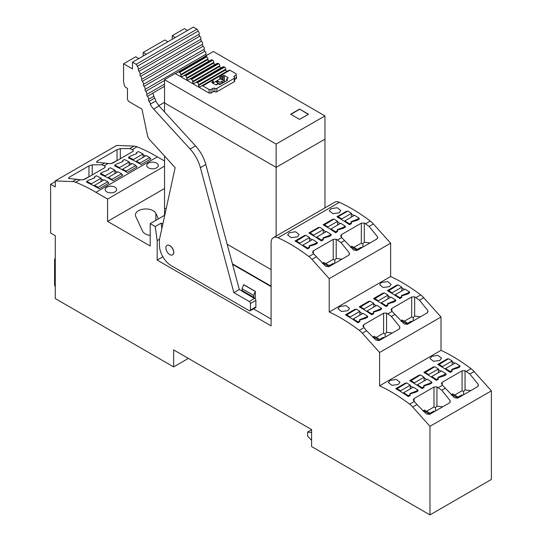 <?xml version="1.0" encoding="UTF-8"?>
<svg xmlns="http://www.w3.org/2000/svg" width="542" height="542" viewBox="0 0 542 542"><rect width="100%" height="100%" fill="white"/><g stroke="black" fill="none" stroke-linecap="round" stroke-linejoin="round"><path stroke-width="0.81" d="M431.689 356.345L430.009 358.574L433.553 361.304L439.826 360.477L441.513 358.174L437.963 355.383L431.689 356.345M426.581 411.263L433.979 406.995L433.979 387.029L414.102 398.506L413.295 399.718L413.634 400.626L416.967 404.576L412.699 407.042L429.969 426.31L429.969 514.9L491.384 479.44L491.384 390.85L474.114 371.582A16.477 9.512 -120 0 0 471.039 368.716A164.592 95.026 -120 0 0 452.13 356.108A164.592 95.026 -120 0 0 441.012 350.362L379.59 385.816L379.59 352.483L441.012 317.023L423.742 297.754A16.477 9.512 -120 0 0 420.667 294.895A164.592 95.026 -120 0 0 401.757 282.287A164.592 95.026 -120 0 0 390.633 276.535L390.633 243.195L329.218 278.656L311.948 259.388A16.477 9.512 -120 0 0 308.879 256.529A164.592 95.026 -120 0 0 278.845 238.168A164.592 95.026 -120 0 0 278.019 237.789L339.434 202.329A10.962 6.328 60 0 0 334.78 202.213L273.364 237.674A10.962 6.328 60 0 1 278.019 237.789M412.699 407.042A16.477 9.512 -120 0 0 409.623 404.176A164.592 95.026 -120 0 0 379.59 385.816M433.979 387.029L436.94 386.88L441.764 390.254L450.077 400.558L450.077 402.299M454.67 395.043L462.069 390.775L462.069 370.809L442.191 382.286L441.391 383.499L442.441 385.226L438.309 387.618M462.069 370.809L465.036 370.66L469.86 374.034L478.173 384.339L478.173 386.08M408.289 396.595L408.289 395.694L410.226 394.576L410.226 395.457L408.289 396.595A164.592 95.026 -120 0 0 403.634 393.458A164.592 95.026 -120 0 0 400.538 391.487A164.592 95.026 -120 0 0 396.514 389.075A164.592 95.026 -120 0 0 395.768 388.648L405.497 383.031L405.497 383.587M405.978 383.309A164.592 95.026 -120 0 0 405.497 383.031M412.794 387.476A164.592 95.026 -120 0 0 410.26 385.877M416.073 392.096L416.073 391.202L418.011 390.084L418.011 390.978L416.073 392.096L409.948 393.959M434.074 367.09A164.592 95.026 -120 0 0 433.586 366.812L423.864 372.429A164.592 95.026 -120 0 1 424.61 372.855A164.592 95.026 -120 0 1 428.627 375.267A164.592 95.026 -120 0 1 431.73 377.239L431.73 376.548L441.452 370.931L446.107 373.865L437.99 377.334L438.315 378.357L436.378 379.481L431.73 376.548M440.89 371.256A164.592 95.026 -120 0 0 438.356 369.658M446.107 373.865L446.107 374.759L444.169 375.877L438.038 377.74M438.315 379.251L436.378 380.376A164.592 95.026 -120 0 0 431.73 377.239M419.813 375.321A164.592 95.026 -120 0 0 419.332 375.05L409.603 380.66A164.592 95.026 -120 0 1 410.348 381.094L420.49 374.935L424.095 377.205L424.095 380.951M426.629 379.488A164.592 95.026 -120 0 0 424.095 377.889M429.908 384.109L429.908 383.214L431.845 382.096L431.845 382.991L429.908 384.109L423.776 385.972M424.054 387.489L422.116 388.607A164.592 95.026 -120 0 0 417.469 385.47A164.592 95.026 -120 0 0 414.373 383.506A164.592 95.026 -120 0 0 410.348 381.094M447.902 359.102A164.592 95.026 -120 0 0 447.421 358.831L437.699 364.441A164.592 95.026 -120 0 1 438.437 364.874L448.586 358.716L452.191 360.986L452.191 364.732M454.718 363.269A164.592 95.026 -120 0 0 452.191 361.67M458.004 367.889L458.004 366.995L459.934 365.877L459.934 366.771L458.004 367.889L451.872 369.752M452.15 371.27L450.212 372.388A164.592 95.026 -120 0 0 445.565 369.251A164.592 95.026 -120 0 0 442.462 367.286A164.592 95.026 -120 0 0 438.437 364.874M390.077 380.376L388.39 382.598L391.934 385.328L398.214 384.508L399.894 382.198L396.344 379.407L390.077 380.376M441.012 350.362L441.012 317.023M416.967 404.576L426.337 413.898L429.596 414.386L449.474 402.909L450.28 401.487L450.077 400.558M423.261 411.317L424.447 410.037L430.788 413.695M433.979 406.995L435.544 407.706L436.94 406.114L436.94 386.88M436.94 406.114L442.678 406.832M478.173 384.339L478.369 385.267L477.57 386.69L457.692 398.167L454.433 397.679L442.441 385.226M451.351 395.098L452.536 393.817L458.884 397.476M462.069 390.775L463.634 391.487L465.036 389.894L465.036 370.66M465.036 389.894L470.774 390.613M433.586 366.812L433.586 367.368M419.332 375.05L419.332 375.606M447.421 358.824L447.421 359.387M491.384 390.85L429.969 426.31M55.27 181.57L50.616 184.253L55.27 186.936L55.27 180.892L72.54 181.57A16.477 9.512 60 0 1 75.609 182.254A164.592 95.026 60 0 1 94.518 191.482A164.592 95.026 60 0 1 95.954 192.322L107.58 199.036L107.58 221.387L150.202 245.993L150.202 223.622L155.236 226.536L157.173 240.628L157.173 260.092L271.095 325.864L271.095 242.687A10.962 6.328 60 0 1 273.364 237.674M390.633 243.195L373.363 223.927L369.116 226.387L364.292 223.006L364.292 242.24L362.889 243.839L361.324 243.121L353.926 247.396M373.363 223.927A16.477 9.512 -120 0 0 370.294 221.068A164.592 95.026 -120 0 0 351.385 208.46A164.592 95.026 -120 0 0 340.843 202.979A164.592 95.026 -120 0 0 340.261 202.708A164.592 95.026 -120 0 0 339.434 202.329M325.83 263.615L333.228 259.34L334.793 260.058L336.196 258.459L336.196 239.225L341.02 242.606L349.333 252.904L349.529 253.832L348.73 255.255L328.852 266.732L325.593 266.244L313.608 253.798L308.879 256.529M369.116 226.387L377.422 236.685L377.625 237.613L376.826 239.036L356.941 250.512L353.682 250.025L341.697 237.579L337.564 239.964M376.202 337.442L383.601 333.167L383.601 313.201L386.568 313.052L391.392 316.433L399.705 326.731L399.908 327.659L399.102 329.082L379.224 340.559L375.965 340.071L366.595 330.749L362.32 333.215A16.477 9.512 -120 0 0 359.251 330.349A164.592 95.026 -120 0 0 329.218 311.996L390.633 276.535M329.218 311.996L329.218 278.656M383.601 313.201L363.723 324.678L362.923 325.891L363.98 327.619L359.251 330.349M404.298 321.223L411.696 316.948L411.696 296.982L391.819 308.459L391.012 309.672L392.069 311.399L387.937 313.791M411.696 296.982L414.664 296.833L419.488 300.214L427.794 310.512L427.997 311.44L427.198 312.863L407.32 324.34L404.061 323.852L392.069 311.399M381.317 282.517L379.637 284.746L383.18 287.477L389.454 286.65L391.141 284.347L387.584 281.555L381.317 282.517M357.91 322.768L357.916 321.873L359.847 320.756L359.847 321.63L357.91 322.768A164.592 95.026 -120 0 0 353.262 319.631A164.592 95.026 -120 0 0 350.166 317.666A164.592 95.026 -120 0 0 346.142 315.254A164.592 95.026 -120 0 0 345.396 314.821L355.125 309.211L355.125 309.767M355.606 309.489A164.592 95.026 -120 0 0 355.125 309.211M362.422 313.649A164.592 95.026 -120 0 0 359.888 312.05M365.701 318.269L365.701 317.375L367.639 316.257L367.639 317.151L365.701 318.269L359.57 320.132M383.695 293.269A164.592 95.026 -120 0 0 383.214 292.992L373.492 298.601A164.592 95.026 -120 0 1 374.231 299.035L384.38 292.876L387.984 295.146L387.984 298.893M390.511 297.429A164.592 95.026 -120 0 0 387.984 295.83M393.797 302.05L393.797 301.156L395.728 300.038L395.735 300.932L393.797 302.05L387.666 303.913M386.006 306.548L386.006 305.654L387.943 304.536L387.943 305.41L386.006 306.548A164.592 95.026 -120 0 0 381.358 303.412A164.592 95.026 -120 0 0 378.255 301.447A164.592 95.026 -120 0 0 374.231 299.035M369.441 301.501A164.592 95.026 -120 0 0 368.953 301.223L359.231 306.84A164.592 95.026 -120 0 1 359.976 307.267L370.118 301.108L373.723 303.378L373.723 307.124M376.256 305.661A164.592 95.026 -120 0 0 373.723 304.062M379.536 310.281L379.536 309.387L381.473 308.269L381.473 309.164L379.536 310.281L373.404 312.145M371.744 314.78L371.744 313.886L373.682 312.768L373.682 313.649L371.744 314.78A164.592 95.026 -120 0 0 367.097 311.643A164.592 95.026 -120 0 0 363.994 309.678A164.592 95.026 -120 0 0 359.976 307.267M397.53 285.282A164.592 95.026 -120 0 0 397.049 285.004L387.32 290.62A164.592 95.026 -120 0 1 388.065 291.047L398.214 284.889L401.812 287.158L401.812 290.905M404.346 289.442A164.592 95.026 -120 0 0 401.812 287.843M407.625 294.062L407.625 293.168L409.562 292.05L409.562 292.944L407.625 294.062L401.5 295.925M401.778 297.443L399.84 298.561A164.592 95.026 -120 0 0 395.186 295.424A164.592 95.026 -120 0 0 392.09 293.459A164.592 95.026 -120 0 0 388.065 291.047M339.698 306.548L338.018 308.771L341.562 311.501L347.835 310.681L349.522 308.371L345.972 305.586L339.698 306.548M362.32 333.215L379.59 352.483M187.498 357.91L187.498 358.919L173.643 366.914L173.643 349.915L311.589 429.555L311.589 446.554L429.969 514.9M366.595 330.749L363.98 327.619M173.643 366.914L55.27 298.567L55.27 235.709L50.616 233.019L50.616 184.253M55.27 180.892L116.686 145.439L133.955 146.11A16.477 9.512 60 0 1 137.024 146.794A164.592 95.026 60 0 1 157.37 156.868L164.538 161.008M133.014 151.32L133.014 150.012L133.352 150.635L132.553 151.658L112.675 163.135L109.708 163.684L96.571 162.194L97.174 161.116L117.052 149.639L120.31 148.623L129.687 148.576L132.295 149.524L137.024 146.794M104.924 167.539L104.924 166.231L105.263 166.855L104.457 167.878L84.579 179.355L81.612 179.903L68.482 178.413L69.085 177.336L88.963 165.859L92.221 164.843L101.591 164.795L104.206 165.744L108.339 163.359M133.014 150.012L132.295 149.524M104.924 166.231L104.206 165.744M95.954 192.322L157.37 156.868M150.134 158.508A164.592 95.026 60 0 1 150.879 158.941L141.15 164.558A164.592 95.026 60 0 0 140.412 164.124A164.592 95.026 60 0 0 136.388 161.895L136.388 161.211L139.992 163.101L140.412 164.124M143.013 157.383L143.013 153.975L138.366 151.536L136.428 152.654L136.753 153.576L130.575 156.035L128.637 157.153L128.637 158.047A164.592 95.026 60 0 1 133.285 160.283A164.592 95.026 60 0 1 136.388 161.895M143.013 154.666A164.592 95.026 60 0 1 145.5 155.954M114.924 173.603L114.924 170.195L110.27 167.756L108.332 168.874L108.664 169.795L102.485 172.254L100.548 173.372L100.548 174.267A164.592 95.026 60 0 1 105.195 176.502A164.592 95.026 60 0 1 108.298 178.115A164.592 95.026 60 0 1 112.316 180.344A164.592 95.026 60 0 1 113.061 180.777L122.79 175.161A164.592 95.026 60 0 0 122.045 174.727M114.924 170.886A164.592 95.026 60 0 1 117.404 172.173M129.179 165.371L129.179 161.956L124.531 159.524L122.594 160.642L122.919 161.563L116.74 164.023L114.802 165.141L114.802 166.035A164.592 95.026 60 0 1 119.457 168.271A164.592 95.026 60 0 1 122.553 169.883A164.592 95.026 60 0 1 126.577 172.112A164.592 95.026 60 0 1 127.323 172.539L137.045 166.929A164.592 95.026 60 0 0 136.306 166.496M129.179 162.654A164.592 95.026 60 0 1 131.665 163.935M101.09 181.59L101.09 178.176L96.435 175.743L94.498 176.861L94.83 177.783L88.651 180.242L86.713 181.36L86.713 182.254A164.592 95.026 60 0 1 91.361 184.49A164.592 95.026 60 0 1 94.464 186.096A164.592 95.026 60 0 1 98.481 188.331A164.592 95.026 60 0 1 99.227 188.758L108.956 183.149A164.592 95.026 60 0 0 108.21 182.715M101.09 178.874A164.592 95.026 60 0 1 103.569 180.154M107.58 199.036L164.538 166.15M106.821 187.166A5.752 3.32 180 0 1 113.095 186.448A5.752 3.32 180 0 1 116.645 189.517A5.752 3.32 180 0 1 114.958 191.868A5.752 3.32 180 0 1 108.691 192.586A5.752 3.32 180 0 1 105.134 189.517A5.752 3.32 180 0 1 106.821 187.166M148.44 163.142A5.752 3.32 180 0 1 154.707 162.424A5.752 3.32 180 0 1 158.264 165.493A5.752 3.32 180 0 1 156.577 167.837A5.752 3.32 180 0 1 150.303 168.562A5.752 3.32 180 0 1 146.753 165.493A5.752 3.32 180 0 1 148.44 163.142M107.58 221.387L164.538 188.501M150.202 235.452A10.413 6.009 180 0 1 142.566 231.163L135.771 216.522A10.413 6.009 180 0 1 135.412 214.971A10.413 6.009 180 0 1 144.463 209.009A10.413 6.009 180 0 1 155.886 213.412L158.42 218.88M150.202 223.622L164.538 215.35M155.236 226.536L161.15 223.121L161.882 228.439M162.83 224.09L161.15 223.121M157.173 240.628L159.511 239.279M429.82 414.257L423.478 410.592M433.553 412.103L433.553 411.215L430.023 413.255M433.553 411.215L434.677 411.453M435.49 410.978L435.544 407.706M457.915 398.038L451.567 394.373M461.642 395.884L461.642 394.996L458.112 397.035M461.642 394.996L462.773 395.233M463.586 394.759L463.634 391.487M271.095 286.603L232.559 264.347M333.228 259.34L333.228 239.374L313.351 250.851L312.551 252.064L313.608 253.798M322.51 263.663L323.696 262.382L330.044 266.047M333.228 239.374L336.196 239.225M349.333 254.652L349.333 252.904M336.196 258.459L341.934 259.178M361.324 243.121L361.324 223.155L341.446 234.632L340.64 235.845L341.697 237.579M350.606 247.443L351.792 246.163L358.133 249.828M361.324 223.155L364.292 223.006M377.422 238.433L377.422 236.685M364.292 242.24L370.023 242.958M337.693 217.22L338.113 216.678L341.717 218.948L341.717 219.632A164.395 94.918 60 0 0 337.693 217.22A164.395 94.918 60 0 0 336.948 216.793L346.677 211.177L346.677 211.732M346.677 211.177A164.395 94.918 60 0 1 347.158 211.455M351.44 214.015A164.395 94.918 60 0 1 353.973 215.621M349.468 224.734L351.406 223.616L351.406 222.721L349.468 223.839L344.814 220.906L344.814 221.597A164.395 94.918 60 0 1 349.468 224.734L349.468 223.839M351.406 222.721L351.074 221.692L357.253 219.341L357.253 220.221L359.19 219.117M357.253 220.235L351.128 222.098M341.717 219.632A164.395 94.918 60 0 1 344.814 221.597M309.604 233.439L310.017 232.897L313.622 235.167L313.622 235.851A164.395 94.918 60 0 0 309.604 233.439A164.395 94.918 60 0 0 308.859 233.013L318.581 227.396A164.395 94.918 60 0 1 319.069 227.674M318.581 227.396L318.581 227.952M323.35 230.235A164.395 94.918 60 0 1 325.884 231.84M321.372 240.953L323.31 239.835L323.31 238.941L321.372 240.059L316.724 237.125L316.724 237.816A164.395 94.918 60 0 1 321.372 240.953L321.372 240.059M323.31 238.941L322.985 237.911L329.163 235.56L329.163 236.441L331.101 235.336L331.101 234.442L326.447 231.509L316.724 237.125M329.163 236.454L323.032 238.317M313.622 235.851A164.395 94.918 60 0 1 316.724 237.816M332.842 219.72L332.842 219.164A164.395 94.918 60 0 1 333.323 219.442M337.612 222.003A164.395 94.918 60 0 1 340.146 223.602M335.633 231.827L335.633 232.721L337.571 231.603L337.571 230.709L335.633 231.827L330.986 228.893L330.986 229.584A164.395 94.918 -120 0 0 327.883 227.62A164.395 94.918 -120 0 0 323.859 225.208A164.395 94.918 -120 0 0 323.12 224.774L332.842 219.164M337.571 230.709L337.239 229.679L343.418 227.328L343.418 228.209L345.356 227.105L345.356 226.21L340.708 223.277L330.986 228.893M343.418 228.223L337.293 230.086M335.633 232.721A164.395 94.918 -120 0 0 330.986 229.584M315.329 243.548L317.266 242.43L317.266 243.324L315.329 244.442L315.329 243.548L309.15 245.899L309.475 246.928L307.538 248.046L307.538 248.941A164.395 94.918 -120 0 0 302.89 245.804A164.395 94.918 -120 0 0 299.787 243.839A164.395 94.918 -120 0 0 295.769 241.427A164.395 94.918 -120 0 0 295.024 240.994L304.753 235.384L304.753 235.939M304.753 235.384A164.395 94.918 60 0 1 305.234 235.662M309.516 238.223A164.395 94.918 60 0 1 312.05 239.821M307.538 248.941L309.475 247.823L309.475 246.928M315.329 244.442L309.197 246.305M330.945 208.697L329.265 210.919L332.808 213.65L339.082 212.83L340.769 210.52L337.212 207.728L330.945 208.697M297.463 236.854L299.15 234.544L295.6 231.759L289.326 232.721L287.646 234.943L291.19 237.674L297.463 236.854M372.889 337.49L374.068 336.209L380.416 339.868M383.601 333.167L385.166 333.886L386.568 332.287L386.568 313.052M399.705 328.472L399.705 326.731M386.568 332.287L392.306 333.005M400.978 321.27L402.164 319.99L408.505 323.649M411.696 316.948L413.261 317.666L414.664 316.067L414.664 296.833M427.794 312.253L427.794 310.512M414.664 316.067L420.396 316.785M383.214 292.985L383.214 293.547M368.96 301.223L368.96 301.779M397.049 285.004L397.049 285.559M311.589 432.53L307.619 432.069L307.619 436.093L311.589 440.341M307.619 432.069L311.589 429.779M111.096 163.65L118.495 159.775M120.31 158.725L120.31 148.623M83.001 179.869L90.406 175.994M92.221 174.944L92.221 164.843M255.309 291.352L255.309 298.066L254.117 298.229L242.491 291.521L242.037 288.723L243.683 284.645L255.309 291.352L253.663 295.437L242.037 288.723M254.117 298.229L253.663 295.437M243.588 284.699L255.207 291.406M165.893 247.897A5.481 3.164 -120 0 0 168.284 253.412A5.481 3.164 -120 0 0 172.512 254.882A5.481 3.164 -120 0 0 173.643 252.369A5.481 3.164 -120 0 0 173.569 251.434A5.481 3.164 -120 0 0 170.886 246.495A5.481 3.164 -120 0 0 167.031 245.391A5.481 3.164 -120 0 0 165.974 247.05A5.481 3.164 -120 0 0 165.893 247.897M329.075 266.603L322.727 262.945M332.802 264.449L332.802 263.561L329.272 265.6M332.802 263.561L333.933 263.798M334.746 263.331L334.793 260.058M357.164 250.384L350.823 246.725M360.897 248.229L360.897 247.342L357.368 249.381M360.897 247.342L362.022 247.579M362.835 247.111L362.889 243.839M379.447 340.43L373.099 336.765M383.174 338.276L383.174 337.388L379.644 339.428M383.174 337.388L384.305 337.625M385.118 337.158L385.166 333.886M407.537 324.211L401.195 320.546M411.27 322.056L411.27 321.169L407.74 323.208M411.27 321.169L412.401 321.406M413.214 320.939L413.261 317.666M157.173 260.092L163.088 256.678M253.473 308.859L271.095 319.042M133.285 160.283L133.285 159.585L143.013 153.975M128.637 157.153L133.285 159.585M136.428 153.535L136.428 152.654M150.419 159.206L149.714 157.485L139.992 163.101M149.714 157.485L146.116 155.595L136.388 161.211M119.457 168.271L119.457 167.573L129.179 161.956M114.802 165.141L119.457 167.573M122.594 161.523L122.594 160.642M136.584 167.193L135.886 165.473L126.157 171.082L126.577 172.112M122.553 169.876L122.553 169.199L126.157 171.082M135.886 165.473L132.282 163.582L122.553 169.199M105.195 176.502L105.195 175.804L114.924 170.195M100.548 173.372L105.195 175.804M108.332 169.754L108.332 168.874M122.329 175.425L121.625 173.704L111.896 179.321L112.316 180.344M108.298 178.115L108.298 177.43L111.896 179.321M121.625 173.704L118.02 171.814L108.298 177.43M91.361 184.49L91.361 183.792L101.09 178.176M86.713 181.36L91.361 183.792M94.498 177.742L94.498 176.861M108.495 183.413L107.79 181.692L98.068 187.302L98.488 188.331M94.464 186.096L94.464 185.418L98.068 187.302M107.79 181.692L104.186 179.802L94.464 185.418M357.253 219.341L359.19 218.223L354.543 215.289L344.814 220.906M359.19 219.124L359.19 218.223M338.113 216.678L347.835 211.062L351.44 213.338L351.44 217.078M341.717 218.948L351.44 213.338M343.418 227.328L345.356 226.21M323.859 225.208L334.007 219.049L337.612 221.319L337.612 225.065M324.279 224.666L327.883 226.935L337.612 221.319M327.883 226.935L327.883 227.62M329.163 235.56L331.101 234.442M310.017 232.897L319.746 227.281L323.35 229.557L323.35 233.297M313.622 235.167L323.35 229.557M302.89 245.804L302.89 245.113L312.619 239.496L317.266 242.43M307.538 248.046L302.89 245.113M295.769 241.427L305.912 235.269L309.516 237.538L309.516 241.285M296.189 240.885L299.787 243.155L309.516 237.538M299.787 243.155L299.787 243.839M395.186 295.424L395.186 294.733L404.915 289.116L409.562 292.05M399.84 298.561L399.84 297.666L401.778 296.549L401.446 295.519L407.625 293.168M399.84 297.666L395.186 294.733M401.778 297.429L401.778 296.549M388.485 290.505L392.09 292.775L401.812 287.158M392.09 292.775L392.09 293.459M381.358 303.412L381.358 302.721L391.08 297.104L395.735 300.038M393.797 301.156L387.618 303.506L387.943 304.536M386.006 305.654L381.358 302.721M374.651 298.486L378.255 300.763L387.984 295.146M378.255 300.763L378.255 301.447M367.097 311.643L367.097 310.952L376.826 305.336L381.473 308.269M379.536 309.387L373.357 311.738L373.682 312.768M371.744 313.886L367.097 310.952M360.396 306.725L363.994 308.994L373.723 303.378M363.994 308.994L363.994 309.678M353.262 319.631L353.262 318.94L362.991 313.323L367.639 316.257M365.701 317.375L359.522 319.726L359.847 320.756M357.91 321.873L353.262 318.94M346.142 315.254L356.284 309.096L359.888 311.365L359.888 315.112M346.562 314.706L350.166 316.982L359.888 311.365M350.166 316.982L350.166 317.666M445.565 369.251L445.565 368.56L455.287 362.944L459.934 365.877M450.212 372.388L450.212 371.494L452.15 370.376L451.818 369.346L458.004 366.995M450.212 371.494L445.565 368.56M452.15 371.25L452.15 370.376M438.857 364.326L442.462 366.602L452.191 360.986M442.462 366.602L442.462 367.286M438.315 379.237L438.315 378.357M436.378 380.376L436.378 379.475M444.169 375.877L444.169 374.983M424.603 372.855L434.752 366.697L438.356 368.973L438.356 372.72M425.023 372.313L428.627 374.59L438.356 368.973M428.627 374.59L428.627 375.267M417.469 385.47L417.469 384.779L427.198 379.163L431.845 382.096M422.116 388.607L422.123 387.713L424.054 386.595L423.729 385.565L429.908 383.214M422.116 387.713L417.469 384.779M424.054 387.469L424.054 386.595M410.768 380.545L414.373 382.821L424.095 377.205M414.373 382.821L414.373 383.506M403.634 393.458L403.634 392.76L413.363 387.151L418.011 390.084M416.073 391.202L409.894 393.553L410.226 394.576M408.289 395.701L403.634 392.76M396.514 389.075L406.656 382.916L410.26 385.193L410.26 388.939M396.934 388.533L400.538 390.809L410.26 385.193M400.538 390.809L400.538 391.487M55.27 287.03L54.593 285.139L54.593 269.476A8.218 4.742 -0 0 0 55.27 271.366M55.27 258.1A8.218 4.742 -0 0 0 54.593 259.991L54.593 269.476M276.135 144.091L324.956 115.907L324.956 139.172L276.135 167.356L164.538 102.933L164.538 79.66L276.135 144.091L276.135 167.356L164.538 102.933L164.538 111.943M324.956 115.907L213.358 51.476L202.708 57.784M164.538 79.66L175.195 73.509L209.097 93.088L209.097 89.505L211.034 89.505L212.972 88.387L212.972 91.747A1.369 0.793 180 0 1 214.91 91.747A1.369 0.793 0 0 0 216.847 91.747L234.286 81.679A1.369 0.793 0 0 0 234.686 81.117L234.686 77.763A1.369 0.793 0 0 0 234.286 77.201A1.369 0.793 0 0 1 233.887 76.646A1.369 0.793 0 0 1 234.286 76.083L234.286 77.201M236.61 77.201L236.61 78.319L236.224 76.978M213.751 91.523L211.034 93.088L209.097 93.088M236.61 78.319L234.686 79.43M299.577 109.084L308.486 114.227L299.577 119.375L290.668 114.227L299.577 109.084L308.296 114.342M290.858 114.342L299.577 109.308M213.216 82.879L219.754 79.105A0.82 0.474 0 0 1 220.919 79.105L225.181 81.564M221.888 83.468L221.502 83.244L223.44 82.127L221.888 81.232L219.95 82.35L217.816 81.117L216.265 82.011L218.399 83.244L216.461 84.362L216.847 84.586M219.402 84.457L220.337 84.362L227.308 80.338A0.82 0.474 0 0 0 227.552 79.999A0.82 0.474 0 0 0 227.308 79.66L226.922 79.437A0.82 0.474 180 0 1 226.685 79.105A0.82 0.474 180 0 1 226.922 78.766L227.891 78.211A0.82 0.474 180 0 0 228.135 77.872A0.82 0.474 180 0 0 227.891 77.54L224.402 75.528L224.402 81.117M221.502 83.244L221.502 83.692M218.399 83.244L218.399 84.01M217.816 81.117L217.816 82.906M219.95 82.35L219.95 84.139M219.564 84.362L218.399 83.692M221.888 81.232L221.888 83.021M164.538 216.258L164.538 208.074L166.123 208.988L164.538 208.074L164.538 156.021M227.166 244.232L271.095 269.598L227.166 244.232M276.135 236.075L276.135 167.356L324.956 139.172L324.956 207.884M232.416 263.818L271.095 286.149M209.097 89.505L202.81 85.873L220.188 75.839A0.82 0.474 0 0 1 220.919 75.975L221.109 76.083A0.82 0.474 0 0 0 222.274 76.083L223.243 75.528A0.82 0.474 180 0 1 224.402 75.528M212.552 80.25A0.82 0.474 0 0 0 212.539 80.338A0.82 0.474 0 0 0 212.782 80.67L212.972 80.785A0.82 0.474 0 0 1 213.216 81.117A0.82 0.474 0 0 1 212.972 81.456L212.003 82.011A0.82 0.474 0 0 0 211.766 82.35A0.82 0.474 0 0 0 212.003 82.682L215.492 84.694A0.82 0.474 0 0 0 216.658 84.694L217.627 84.139A0.82 0.474 0 0 1 218.785 84.139L219.171 84.362A0.82 0.474 0 0 0 220.337 84.362M234.686 77.763A1.369 0.793 0 0 1 234.286 78.319L216.847 88.387A1.369 0.793 0 0 1 214.91 88.387A1.369 0.793 0 0 0 212.972 88.387M202.918 57.662A2.215 1.28 -120 0 1 202.972 57.628A2.215 1.28 -120 0 1 203.026 57.601L205.614 56.402A1.104 0.637 -120 0 1 206.129 56.476L206.746 56.829A1.646 0.948 -120 0 1 207.911 58.841L207.911 59.518A1.098 0.63 -120 0 0 208.372 60.602A1.098 0.63 -120 0 0 209.205 60.928L211.563 59.837A1.104 0.637 -120 0 1 212.085 59.911L212.701 60.264A1.646 0.948 -120 0 1 213.86 62.276L213.86 62.953A1.098 0.63 -120 0 0 214.32 64.037A1.098 0.63 -120 0 0 215.154 64.362L217.511 63.279A1.104 0.637 -120 0 1 218.033 63.346L218.65 63.699A1.646 0.948 -120 0 1 219.808 65.711L219.808 66.388A1.098 0.63 -120 0 0 220.269 67.472A1.098 0.63 -120 0 0 221.102 67.804L223.467 66.713A1.104 0.637 -120 0 1 223.982 66.781L224.598 67.133A1.646 0.948 -120 0 1 225.763 69.146L225.763 69.823A1.098 0.63 -120 0 0 226.224 70.907A1.098 0.63 -120 0 0 227.057 71.239L229.415 70.148A1.104 0.637 60 0 1 229.937 70.216L236.224 73.847L236.224 74.965L234.286 76.083M211.034 93.088L211.034 89.505M203.026 57.601L175.899 73.258A2.215 1.28 -120 0 0 175.845 73.285A2.215 1.28 -120 0 0 175.5 73.692M175.899 73.258L205.614 56.402M206.129 56.476L179.009 72.133A1.104 0.637 -120 0 0 178.487 72.066M179.009 72.133L179.626 72.492L206.746 56.829M207.911 58.841L180.784 74.505A1.646 0.948 -120 0 0 179.626 72.492M180.784 74.505L180.784 75.175A1.098 0.63 -120 0 0 181.245 76.259A1.098 0.63 -120 0 0 182.078 76.591L211.563 59.837M212.085 59.911L184.958 75.568A1.104 0.637 -120 0 0 184.443 75.501M184.958 75.568L185.574 75.927L212.701 60.264M213.86 62.276L186.739 77.94A1.646 0.948 -120 0 0 185.574 75.927M186.739 77.94L186.739 78.61A1.098 0.63 -120 0 0 187.2 79.694A1.098 0.63 -120 0 0 188.033 80.026L217.511 63.279M218.033 63.346L190.906 79.003A1.104 0.637 -120 0 0 190.391 78.936M190.906 79.003L191.522 79.362L218.65 63.699M219.808 65.711L192.688 81.375A1.646 0.948 -120 0 0 191.522 79.362M192.688 81.375L192.688 82.052A1.098 0.63 -120 0 0 193.148 83.129A1.098 0.63 -120 0 0 193.982 83.461L223.467 66.713M223.982 66.781L196.861 82.438A1.104 0.637 -120 0 0 196.34 82.37M196.861 82.438L197.478 82.797L224.598 67.133M225.763 69.146L198.636 84.809A1.646 0.948 -120 0 0 197.478 82.797M198.636 84.809L198.636 85.487A1.098 0.63 -120 0 0 199.097 86.564A1.098 0.63 -120 0 0 199.93 86.896L229.415 70.148M236.224 78.543L236.224 74.965M202.81 85.873A1.104 0.637 -120 0 0 202.288 85.805M172.248 39.268L172.248 35.691L184.415 28.665L187.512 30.454M172.248 35.691L175.344 37.479M164.538 86.307L152.776 93.102A1.524 0.881 -120 0 0 152.858 93.19L154.558 98.19A2.371 1.369 60 0 1 155.696 100.683A2.371 1.369 60 0 1 155.662 101.069L159.057 105.941L153.637 109.071L190.12 149.036A27.398 15.82 60 0 1 200.384 167.688L233.873 292.626L249.293 301.528A1.646 0.948 60 0 1 250.458 303.54L250.458 310.044A1.646 0.948 60 0 1 250.119 310.796A1.646 0.948 60 0 1 249.293 310.715L171.252 265.661A16.714 9.648 60 0 1 159.429 245.187L159.429 239.645L175.147 167.647L149.639 139.7A5.481 3.164 60 0 1 147.485 135.554L141.977 109.118L128.617 101.408L127.451 99.389L127.451 88.4L125.514 87.276L124.396 85.636L123.576 81.686L123.576 63.787L132.492 68.936L132.492 62.222L193.325 27.1L196.956 29.193A1.592 0.915 -120 0 1 198.081 31.145L137.241 66.266A1.592 0.915 -120 0 0 136.123 64.315L196.956 29.193M164.538 102.296L158.779 105.622M132.492 62.222L136.123 64.315M198.081 31.185A2.371 1.369 -120 0 1 199.131 34.248L138.298 69.369A2.371 1.369 -120 0 0 137.241 66.307M199.131 34.248A1.524 0.881 -120 0 0 199.781 36.185L138.942 71.314A1.524 0.881 -120 0 1 138.298 69.369M199.781 36.185A2.371 1.369 -120 0 1 200.831 39.248L139.992 74.369A2.371 1.369 -120 0 0 138.942 71.314M200.831 39.248A1.524 0.881 -120 0 0 201.475 41.192L140.642 76.314A1.524 0.881 -120 0 1 139.992 74.369M201.475 41.192A2.371 1.369 -120 0 1 202.525 44.254L141.692 79.376A2.371 1.369 -120 0 0 140.642 76.314M202.525 44.254A1.524 0.881 -120 0 0 203.175 46.192L142.343 81.314A1.524 0.881 -120 0 1 141.692 79.376M203.175 46.192A2.371 1.369 -120 0 1 204.226 49.254L143.393 84.376A2.371 1.369 -120 0 0 142.343 81.314M204.226 49.254A1.524 0.881 -120 0 0 204.876 51.192L144.036 86.32A1.524 0.881 -120 0 1 143.393 84.376M204.876 51.192A2.371 1.369 -120 0 1 205.926 54.254L145.087 89.376A2.371 1.369 -120 0 0 144.036 86.32M164.538 80.467L145.737 91.32A1.524 0.881 -120 0 1 145.087 89.376M205.926 54.254A1.524 0.881 -120 0 0 206.156 55.636M164.538 84.132L146.787 94.383A2.371 1.369 -120 0 0 145.737 91.32M152.858 93.19L147.438 96.32A2.371 1.369 60 0 1 148.488 99.382A1.524 0.881 60 0 0 149.131 101.327A2.371 1.369 60 0 1 150.276 103.813A2.371 1.369 60 0 1 150.236 104.2A13.943 8.049 60 0 0 153.637 109.071M146.787 94.383A1.524 0.881 -120 0 0 147.438 96.32M146.279 54.261L143.176 52.472L164.815 39.979L167.912 41.775M123.576 63.787L135.751 56.761L138.854 58.55M167.031 245.391L167.126 245.336A5.481 3.164 60 0 1 171.347 246.8A5.481 3.164 60 0 1 173.738 252.315A5.481 3.164 60 0 1 172.607 254.821L172.512 254.882M143.176 52.472L143.176 56.05M159.057 105.941L195.547 145.906L190.12 149.036M242.159 291.149L239.3 289.496L205.811 164.551C203.873 157.6 200.452 151.381 195.547 145.906M249.293 301.528L254.598 298.33M254.72 298.398A1.646 0.948 60 0 1 255.885 300.41L255.885 306.914A1.646 0.948 60 0 1 255.539 307.666L250.119 310.796M154.558 98.19L149.131 101.327M155.662 101.069L150.236 104.2M233.873 292.626L239.3 289.496M471.039 368.716L466.405 371.399M414.352 401.446L409.623 404.176M474.114 371.582L469.86 374.034M414.102 401.161L414.102 398.506M445.057 388.357L441.764 390.254M442.191 384.942L442.191 382.286M370.294 221.068L365.654 223.744M341.02 242.606L344.312 240.702M311.948 259.388L316.223 256.922M420.667 294.895L416.026 297.572M423.742 297.754L419.488 300.214M391.392 316.433L394.684 314.529M104.884 162.891L101.591 164.795M133.955 146.11L129.687 148.576M72.54 181.57L76.795 179.111M75.609 182.254L80.25 179.578M313.351 253.507L313.351 250.851M341.446 237.288L341.446 234.632M363.723 327.334L363.723 324.678M391.819 311.115L391.819 308.459M97.174 162.309L97.174 161.116M117.052 160.215L117.052 149.639M69.085 178.528L69.085 177.336M88.963 176.435L88.963 165.859M155.886 213.412L155.886 220.343M253.663 297.226L242.037 290.512M227.891 77.54L227.891 78.211M226.922 79.437L226.922 80.562M223.243 75.528L223.243 80.446M220.188 75.839L229.937 70.216M222.274 76.083L222.274 79.884M221.109 76.083L221.109 79.213M227.308 79.66L227.308 80.338M214.91 88.387L214.91 91.747M234.286 78.319L234.286 81.679M216.847 88.387L216.847 91.747M212.782 80.006L212.782 80.67M219.754 75.982L219.754 79.105M220.919 75.975L220.919 79.105M180.784 75.175L207.911 59.518M209.205 60.928L182.078 76.591M186.739 78.61L213.86 62.953M215.154 64.362L188.033 80.026M192.688 82.052L219.808 66.388M221.102 67.804L193.982 83.461M198.636 85.487L225.763 69.823M227.057 71.239L199.93 86.896M212.972 81.456L212.972 83.244M212.003 82.011L212.003 82.682M198.081 31.145L137.241 66.266M153.914 96.252L148.488 99.382M200.384 167.688L205.811 164.551M255.885 300.41L250.458 303.54M250.458 310.044L255.885 306.914M226.685 79.105L226.685 80.697M202.972 57.628L175.845 73.285M213.216 81.117L213.216 83.38"/></g></svg>
